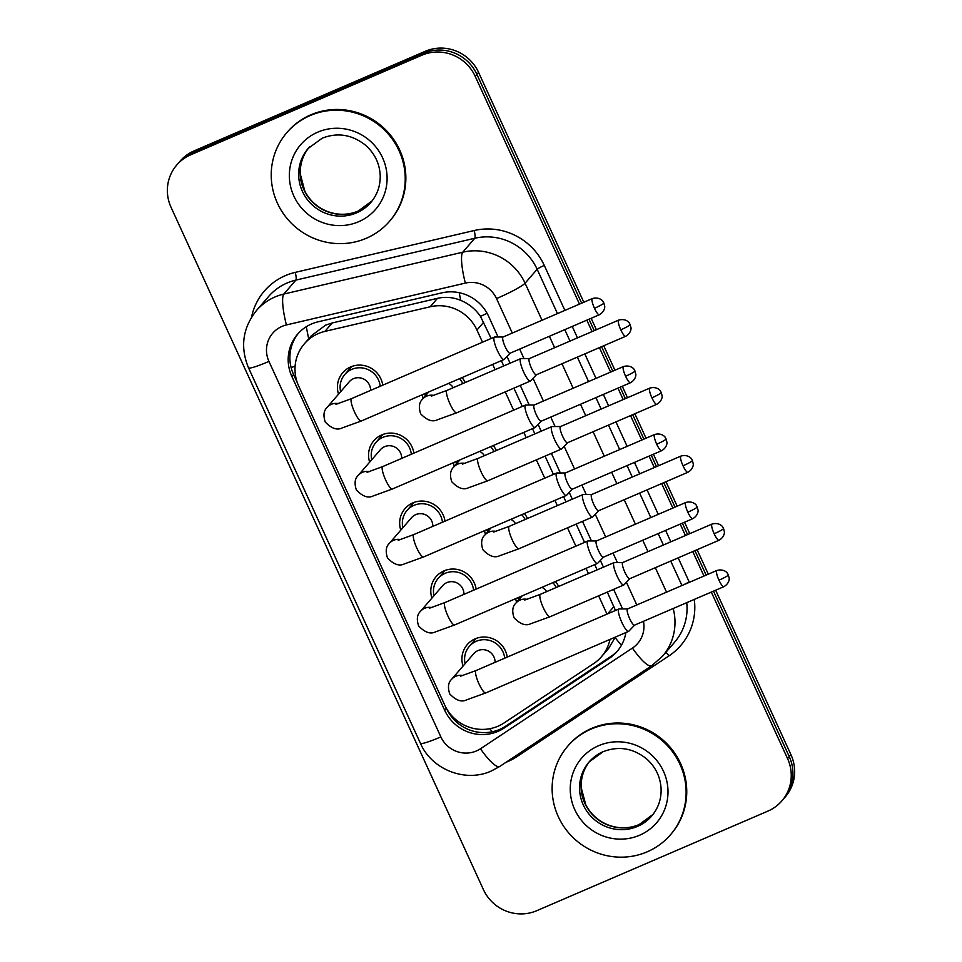 <?xml version="1.0" encoding="UTF-8"?>
<svg xmlns="http://www.w3.org/2000/svg" width="962" height="962" viewBox="0 0 962 962"><rect width="100%" height="100%" fill="white"/><g stroke="black" fill="none" stroke-linecap="round" stroke-linejoin="round"><path stroke-width="1.44" d="M493.157 445.586A23.064 22.391 40.8 0 1 496.392 450.493M524.29 513.564A23.064 22.391 40.8 0 1 527.513 518.47M555.411 581.541A23.064 22.391 40.8 0 1 558.633 586.459M462.037 377.609A23.064 22.391 40.8 0 1 465.271 382.515M369.661 462.145A23.064 22.391 40.8 0 1 373.881 440.68A23.064 22.391 40.8 0 1 381.77 434.896A23.064 22.391 40.8 0 1 413.864 453.162M400.781 530.134A23.064 22.391 40.8 0 1 405.002 508.657A23.064 22.391 40.8 0 1 412.902 502.873A23.064 22.391 40.8 0 1 444.997 521.139M431.914 598.111A23.064 22.391 40.8 0 1 436.123 576.635A23.064 22.391 40.8 0 1 444.023 570.863A23.064 22.391 40.8 0 1 476.118 589.117M463.035 666.089A23.064 22.391 40.8 0 1 467.243 644.612A23.064 22.391 40.8 0 1 475.144 638.84A23.064 22.391 40.8 0 1 507.239 657.094M338.54 394.167A23.064 22.391 40.8 0 1 342.749 372.703A23.064 22.391 40.8 0 1 350.649 366.919A23.064 22.391 40.8 0 1 382.744 385.173M491.173 338.468L480.435 316.33C475.372 309.03 468.807 303.715 460.738 300.385C453.246 297.246 445.49 296.561 437.482 298.328L332.227 322.943L325.601 325.156L311.327 335.75L304.401 343.759A40.693 39.526 -139.2 0 0 298.701 386.099L444.745 705.098A40.693 39.526 -139.2 0 0 504.172 722.895L593.566 663.66A40.693 39.526 -139.2 0 0 601.43 656.745A40.693 39.526 -139.2 0 0 609.992 639.417M482.503 342.195L476.936 330.026A40.693 39.526 -139.2 0 0 430.182 306.77L324.928 331.385A40.693 39.526 -139.2 0 0 318.338 333.561A40.693 39.526 -139.2 0 0 304.401 343.759M615.464 610.473L607.287 592.087M597.125 569.877L594.708 564.61M584.547 542.4L576.166 524.098M565.993 501.899L563.588 496.632M553.427 474.422L545.045 456.12M534.872 433.91L532.467 428.655M522.294 406.445L513.912 388.143M503.751 365.933L501.346 360.678M601.43 656.745L608.633 648.412L615.103 637.529A40.693 9.367 -123.5 0 0 621.452 645.225M606.998 614.117L598.617 595.815M588.455 573.605L586.038 568.35M575.877 546.139L567.496 527.837M557.323 505.627L554.918 500.372M544.757 478.162L536.375 459.86M526.202 437.65L523.797 432.383M513.624 410.185L505.242 391.883M495.081 369.673L492.676 364.406M454.329 466.366A23.064 22.391 40.8 0 1 453.463 462.686M485.449 534.355A23.064 22.391 40.8 0 1 484.583 530.675M516.57 602.332A23.064 22.391 40.8 0 1 515.704 598.653M423.196 398.388A23.064 22.391 40.8 0 1 422.33 394.709M711.315 592.075L787.553 758.573L789.249 756.613A40.693 39.526 40.8 0 1 783.537 798.953A40.693 39.526 40.8 0 0 789.249 756.613L713.479 591.137L789.249 756.613L790.932 754.653A40.693 39.526 40.8 0 1 785.232 796.993L781.841 800.913A40.693 39.526 40.8 0 1 767.904 811.11L536.772 910.689A40.693 39.526 40.8 0 1 483.417 889.597L171.068 207.347A40.693 39.526 40.8 0 1 176.767 165.007A40.693 39.526 40.8 0 1 190.704 154.81L421.837 55.231A40.693 39.526 40.8 0 1 475.192 76.323L579.485 304.112M475.192 76.323L476.887 74.363L581.649 303.186L476.887 74.363A40.693 39.526 40.8 0 0 423.533 53.271A40.693 39.526 40.8 0 1 476.887 74.363L478.583 72.403L583.814 302.248M588.984 319.216L594.227 330.651L588.984 319.216M601.563 346.693L612.77 371.164L601.563 346.693M620.117 387.205L625.348 398.629L620.117 387.205M632.695 414.67L643.891 439.141L632.695 414.67M651.238 455.182L656.469 466.606L651.238 455.182M663.816 482.647L675.011 507.118L663.816 482.647M682.359 523.16L687.589 534.595L682.359 523.16M694.937 550.625L706.144 575.096L694.937 550.625M190.704 154.81L192.4 152.85L423.533 53.271L192.4 152.85A40.693 39.526 40.8 0 0 178.463 163.047A40.693 39.526 40.8 0 1 192.4 152.85L194.096 150.89L425.228 51.311A40.693 39.526 40.8 0 1 478.583 72.403M176.767 165.007L180.159 161.087A40.693 39.526 40.8 0 1 194.096 150.89M591.149 318.29L596.392 329.725M603.727 345.755L614.934 370.226M622.282 386.267L627.513 397.703M634.848 413.744L646.055 438.215M653.402 454.244L658.633 465.68M665.981 481.721L677.176 506.192M684.523 522.234L689.754 533.657M697.101 549.699L708.309 574.17M715.644 590.211L790.932 754.653M498.088 337.013L488.54 316.137A40.693 39.526 -139.2 0 0 441.786 292.881L318.121 321.801A40.693 39.526 -139.2 0 0 311.52 323.978A40.693 39.526 -139.2 0 0 297.583 334.175A40.693 39.526 -139.2 0 0 291.883 376.515L444.684 710.269A40.693 39.526 -139.2 0 0 504.112 728.066L609.15 658.465A40.693 39.526 -139.2 0 0 617.015 651.551A40.693 39.526 -139.2 0 0 625.889 632.575M297.378 382.864L293.578 374.555A40.693 39.526 40.8 0 1 298.448 333.213M787.553 758.573A40.693 39.526 40.8 0 1 781.841 800.913M586.832 320.154L592.063 331.589M599.398 347.619L610.605 372.09M617.953 388.131L623.184 399.567M630.531 415.608L641.726 440.067M649.073 456.108L654.304 467.544M661.652 483.585L672.859 508.056M680.194 524.098L685.437 535.521M692.772 551.563L703.98 576.034M622.582 608.934L613.624 589.357M603.451 567.147L600.372 560.413M591.462 540.957L582.503 521.38M572.33 499.17L569.251 492.436M560.341 472.967L551.382 453.391M541.209 431.192L538.131 424.458M529.22 404.99L520.25 385.413M510.088 363.203L507.01 356.481M617.844 650.565A40.693 39.526 40.8 0 1 610.846 656.505L505.808 726.106A40.693 39.526 40.8 0 1 446.38 708.309L446.332 708.212M335.966 404.329L351.599 398.593A12.205 2.633 66.7 0 0 354.521 412.013A12.205 2.633 66.7 0 0 354.846 412.698A12.205 2.633 66.7 0 0 361.255 421.019L341.955 428.006C336.989 430.459 331.421 428.451 325.24 421.993C323.088 415.452 323.713 410.582 327.092 407.407L349.266 381.758A12.205 11.857 40.8 0 1 370.562 390.428M340.632 391.75A20.346 19.757 40.8 0 1 351.779 369.372A20.346 19.757 40.8 0 1 380.194 386.279M503.138 337.001L494.66 337.025A12.205 2.633 66.7 0 0 494.42 337.073A12.205 2.633 66.7 0 0 494.191 337.241A12.205 2.633 66.7 0 0 497.342 350.481A12.205 2.633 66.7 0 0 504.076 359.487A12.205 2.633 66.7 0 0 504.28 359.355A12.205 2.633 66.7 0 0 504.304 359.319M503.234 337.001A8.814 1.9 66.7 0 0 503.054 337.037A8.814 1.9 66.7 0 0 502.898 337.157A8.814 1.9 66.7 0 0 505.17 346.729A8.814 1.9 66.7 0 0 510.04 353.234L599.326 314.766C605.363 311.363 604.833 305.784 604.641 306.169L603.859 302.994A8.814 0.89 -24.6 0 1 603.751 303.258A8.814 0.89 155.4 0 1 594.468 308.261A8.814 1.9 66.7 0 0 599.326 314.766M529.449 358.561L520.971 358.573A12.205 2.633 66.7 0 0 520.731 358.622A12.205 2.633 66.7 0 0 520.502 358.79A12.205 2.633 66.7 0 0 523.4 371.464A12.205 2.633 66.7 0 0 530.387 381.048A12.205 2.633 66.7 0 0 530.591 380.904A12.205 2.633 66.7 0 0 530.615 380.88L536.423 374.747M425.288 395.983A20.346 19.757 40.8 0 1 424.879 393.614M529.545 358.561A8.814 1.9 66.7 0 0 529.377 358.585A8.814 1.9 66.7 0 0 529.208 358.718A8.814 1.9 66.7 0 0 531.481 368.278A8.814 1.9 66.7 0 0 536.351 374.783L625.637 336.315C631.673 332.912 631.144 327.333 630.952 327.717L630.17 324.555A8.814 0.89 -24.6 0 1 630.062 324.819A8.814 0.89 155.4 0 1 620.779 329.81A8.814 1.9 66.7 0 0 625.637 336.315M448.593 383.393A12.205 11.857 40.8 0 1 453.27 387.686M459.487 378.703A20.346 19.757 40.8 0 1 462.83 383.561M367.087 472.306L382.72 466.57A12.205 2.633 66.7 0 0 385.654 479.99A12.205 2.633 66.7 0 0 385.966 480.675A12.205 2.633 66.7 0 0 392.388 488.997L373.076 495.995C368.121 498.436 362.542 496.44 356.361 489.971C354.22 483.429 354.834 478.559 358.213 475.384L380.399 449.735A12.205 11.857 40.8 0 1 401.683 458.405M371.753 459.74A20.346 19.757 40.8 0 1 382.9 437.349A20.346 19.757 40.8 0 1 411.315 454.256M534.259 404.978L525.781 405.002A12.205 2.633 66.7 0 0 525.541 405.05A12.205 2.633 66.7 0 0 525.312 405.218A12.205 2.633 66.7 0 0 528.463 418.458A12.205 2.633 66.7 0 0 535.209 427.477A12.205 2.633 66.7 0 0 535.401 427.332A12.205 2.633 66.7 0 0 535.425 427.308L541.245 421.176M534.355 404.978A8.814 1.9 66.7 0 0 534.187 405.014A8.814 1.9 66.7 0 0 534.018 405.134A8.814 1.9 66.7 0 0 536.291 414.706A8.814 1.9 66.7 0 0 541.161 421.212L630.447 382.744C636.483 379.341 635.954 373.761 635.762 374.146L634.98 370.971A8.814 0.89 -24.6 0 1 634.872 371.236A8.814 0.89 155.4 0 1 625.589 376.238A8.814 1.9 66.7 0 0 630.447 382.744M398.208 540.283L413.84 534.559A12.205 2.633 66.7 0 0 416.774 547.967A12.205 2.633 66.7 0 0 417.099 548.665A12.205 2.633 66.7 0 0 423.508 556.986L404.196 563.972C399.242 566.414 393.674 564.417 387.494 557.96C385.341 551.406 385.954 546.548 389.345 543.374L411.52 517.712A12.205 11.857 40.8 0 1 432.816 526.382M402.874 527.717A20.346 19.757 40.8 0 1 414.021 505.339A20.346 19.757 40.8 0 1 442.436 522.234M565.391 472.967L556.914 472.979A12.205 2.633 66.7 0 0 556.661 473.027A12.205 2.633 66.7 0 0 556.445 473.196A12.205 2.633 66.7 0 0 559.595 486.447A12.205 2.633 66.7 0 0 566.329 495.454A12.205 2.633 66.7 0 0 566.534 495.31A12.205 2.633 66.7 0 0 566.558 495.286L572.366 489.165M565.488 472.967A8.814 1.9 66.7 0 0 565.307 472.991A8.814 1.9 66.7 0 0 565.139 473.124A8.814 1.9 66.7 0 0 567.424 482.683A8.814 1.9 66.7 0 0 572.282 489.189L661.579 450.721C667.604 447.318 667.087 441.738 666.894 442.123L666.101 438.961A8.814 0.89 -24.6 0 1 665.993 439.225A8.814 0.89 155.4 0 1 656.709 444.216A8.814 1.9 66.7 0 0 661.579 450.721M429.329 608.261L444.973 602.537A12.205 2.633 66.7 0 0 447.895 615.957A12.205 2.633 66.7 0 0 448.22 616.642A12.205 2.633 66.7 0 0 454.629 624.963L435.317 631.95C430.363 634.403 424.795 632.395 418.614 625.937C416.462 619.384 417.075 614.526 420.466 611.351L442.64 585.69A12.205 11.857 40.8 0 1 463.937 594.36M433.994 595.694A20.346 19.757 40.8 0 1 445.141 573.316A20.346 19.757 40.8 0 1 473.569 590.211M596.512 540.945L588.035 540.957A12.205 2.633 66.7 0 0 587.794 541.005A12.205 2.633 66.7 0 0 587.566 541.173A12.205 2.633 66.7 0 0 590.716 554.425A12.205 2.633 66.7 0 0 597.45 563.431A12.205 2.633 66.7 0 0 597.655 563.287A12.205 2.633 66.7 0 0 597.679 563.263M596.608 540.945A8.814 1.9 66.7 0 0 596.428 540.981A8.814 1.9 66.7 0 0 596.272 541.101A8.814 1.9 66.7 0 0 598.544 550.661A8.814 1.9 66.7 0 0 603.402 557.178L692.7 518.71C698.737 515.295 698.208 509.716 698.015 510.1L697.234 506.938A8.814 0.89 -24.6 0 1 697.113 507.202A8.814 0.89 155.4 0 1 687.83 512.193A8.814 1.9 66.7 0 0 692.7 518.71M460.449 676.238L476.094 670.514A12.205 2.633 66.7 0 0 479.016 683.934A12.205 2.633 66.7 0 0 479.341 684.619A12.205 2.633 66.7 0 0 485.75 692.941L466.438 699.927C461.483 702.38 455.916 700.372 449.735 693.915C447.583 687.361 448.208 682.503 451.587 679.328L473.761 653.679A12.205 11.857 40.8 0 1 495.057 662.349M465.115 663.672A20.346 19.757 40.8 0 1 476.274 641.293A20.346 19.757 40.8 0 1 504.689 658.2M627.633 608.922L619.155 608.934A12.205 2.633 66.7 0 0 618.915 608.982A12.205 2.633 66.7 0 0 618.686 609.15A12.205 2.633 66.7 0 0 621.837 622.402A12.205 2.633 66.7 0 0 628.571 631.409A12.205 2.633 66.7 0 0 628.775 631.264A12.205 2.633 66.7 0 0 628.799 631.24L634.607 625.12M627.729 608.922A8.814 1.9 66.7 0 0 627.549 608.958A8.814 1.9 66.7 0 0 627.392 609.078A8.814 1.9 66.7 0 0 629.665 618.65A8.814 1.9 66.7 0 0 634.535 625.156L723.821 586.688C729.857 583.285 729.328 577.705 729.136 578.09L728.354 574.915A8.814 0.89 -24.6 0 1 728.246 575.18A8.814 0.89 155.4 0 1 718.963 580.182A8.814 1.9 66.7 0 0 723.821 586.688M560.569 426.539L552.092 426.551A12.205 2.633 66.7 0 0 551.851 426.599A12.205 2.633 66.7 0 0 551.623 426.767A12.205 2.633 66.7 0 0 554.521 439.442A12.205 2.633 66.7 0 0 561.519 449.026A12.205 2.633 66.7 0 0 561.712 448.881A12.205 2.633 66.7 0 0 561.736 448.857M456.409 463.961A20.346 19.757 40.8 0 1 456 461.592M560.666 426.539A8.814 1.9 66.7 0 0 560.497 426.575A8.814 1.9 66.7 0 0 560.329 426.695A8.814 1.9 66.7 0 0 562.602 436.255A8.814 1.9 66.7 0 0 567.472 442.773L656.769 404.305C662.794 400.889 662.277 395.31 662.084 395.695L661.291 392.532A8.814 0.89 -24.6 0 1 661.183 392.797A8.814 0.89 155.4 0 1 651.899 397.787A8.814 1.9 66.7 0 0 656.769 404.305M479.713 451.382A12.205 11.857 40.8 0 1 484.391 455.663M490.608 446.681A20.346 19.757 40.8 0 1 493.963 451.539M591.702 494.516L583.225 494.528A12.205 2.633 66.7 0 0 582.972 494.576A12.205 2.633 66.7 0 0 582.756 494.745A12.205 2.633 66.7 0 0 585.642 507.419A12.205 2.633 66.7 0 0 592.64 517.003A12.205 2.633 66.7 0 0 592.845 516.859A12.205 2.633 66.7 0 0 592.869 516.834M487.53 531.938A20.346 19.757 40.8 0 1 487.133 529.569M591.798 494.516A8.814 1.9 66.7 0 0 591.618 494.552A8.814 1.9 66.7 0 0 591.45 494.672A8.814 1.9 66.7 0 0 593.734 504.244A8.814 1.9 66.7 0 0 598.592 510.75L687.89 472.282C693.915 468.879 693.398 463.299 693.205 463.684L692.412 460.509A8.814 0.89 -24.6 0 1 692.303 460.774A8.814 0.89 155.4 0 1 683.02 465.776A8.814 1.9 66.7 0 0 687.89 472.282M510.846 519.36A12.205 11.857 40.8 0 1 515.512 523.641M521.741 514.658A20.346 19.757 40.8 0 1 525.084 519.528M622.823 562.493L614.345 562.517A12.205 2.633 66.7 0 0 614.105 562.566A12.205 2.633 66.7 0 0 613.876 562.734A12.205 2.633 66.7 0 0 616.762 575.396A12.205 2.633 66.7 0 0 623.761 584.992A12.205 2.633 66.7 0 0 623.965 584.848A12.205 2.633 66.7 0 0 623.989 584.812L629.797 578.691M518.662 599.915A20.346 19.757 40.8 0 1 518.253 597.546M622.919 562.493A8.814 1.9 66.7 0 0 622.739 562.529A8.814 1.9 66.7 0 0 622.582 562.65A8.814 1.9 66.7 0 0 624.855 572.222A8.814 1.9 66.7 0 0 629.713 578.727L719.011 540.259C725.047 536.856 724.518 531.277 724.326 531.661L723.544 528.487A8.814 0.89 -24.6 0 1 723.424 528.751A8.814 0.89 155.4 0 1 714.153 533.754A8.814 1.9 66.7 0 0 719.011 540.259M541.967 587.337A12.205 11.857 40.8 0 1 546.632 591.63M552.861 582.647A20.346 19.757 40.8 0 1 556.204 587.505M366.318 238.275A67.833 65.873 40.8 0 1 284.992 215.885A67.833 65.873 40.8 0 1 286.904 132.564A67.833 65.873 40.8 0 1 310.137 115.572A67.833 65.873 40.8 0 1 391.462 137.963A67.833 65.873 40.8 0 1 389.538 221.284A67.833 65.873 40.8 0 1 366.318 238.275M286.904 132.564L287.542 131.83A67.833 65.873 40.8 0 1 310.762 114.839A67.833 65.873 40.8 0 1 392.087 137.229A67.833 65.873 40.8 0 1 390.175 220.551L389.538 221.284M647.21 851.815A67.833 65.873 40.8 0 1 565.884 829.412A67.833 65.873 40.8 0 1 567.808 746.103A67.833 65.873 40.8 0 1 591.029 729.112A67.833 65.873 40.8 0 1 672.354 751.502A67.833 65.873 40.8 0 1 670.442 834.824A67.833 65.873 40.8 0 1 647.21 851.815M567.808 746.103L568.446 745.37A67.833 65.873 40.8 0 1 591.666 728.378A67.833 65.873 40.8 0 1 672.991 750.769A67.833 65.873 40.8 0 1 671.067 834.078L670.442 834.824M332.227 322.943L324.928 331.385M492.376 731.733A40.693 9.367 -123.5 0 1 489.742 728.727M295.118 366.053A40.693 4.137 155.4 0 1 291.125 367.64M487.121 313.335A40.693 4.137 155.4 0 1 480.435 316.33M460.738 300.385A40.693 7.936 -103.2 0 1 459.247 292.701M308.73 338.756A40.693 7.936 -103.2 0 1 306.349 326.683M450.408 714.153A40.693 4.137 155.4 0 1 449.807 714.381M437.482 298.328L430.182 306.77M483.718 322.186L476.936 330.026M613.912 606.565L607.611 613.852M425.228 51.311L421.837 55.231M293.578 374.555L291.883 376.515M512.301 333.056L496.524 298.593A27.128 26.347 -139.2 0 0 465.355 283.093L286.435 324.94A27.128 26.347 -139.2 0 0 282.046 326.383A27.128 26.347 -139.2 0 0 268.951 361.411L440.861 736.892A27.128 26.347 -139.2 0 0 476.418 750.949A27.128 26.347 -139.2 0 0 480.483 748.761L632.455 648.063A27.128 26.347 -139.2 0 0 643.458 621.308M256.457 310.546A54.269 52.694 40.8 0 1 275.036 296.945A54.269 52.694 40.8 0 1 283.826 294.059L295.887 280.098A54.269 52.694 -139.2 0 0 287.097 282.996A54.269 52.694 -139.2 0 0 268.518 296.597L256.457 310.546C242.652 327.994 239.995 347.078 248.509 367.809A27.128 2.754 -24.6 0 0 268.951 361.411M248.509 367.809L420.418 743.289C431.697 769.636 465.464 782.9 491.39 770.971L499.699 766.486A27.128 6.241 -123.5 0 1 480.483 748.761M251.527 317.256A61.051 59.283 40.8 0 1 285.353 275.637A61.051 59.283 40.8 0 1 295.238 272.378L474.158 230.531A61.051 59.283 40.8 0 1 544.288 265.416L564.886 310.401M572.234 326.443L577.465 337.878M584.8 353.908L596.007 378.379M603.354 394.42L608.585 405.856M615.933 421.897L627.128 446.356M634.475 462.397L639.706 473.833M647.053 489.874L658.261 514.345M665.596 530.375L670.839 541.81M678.174 557.852L689.261 582.058A61.051 59.283 40.8 0 1 689.381 582.323M694.275 599.41A61.051 59.283 40.8 0 1 668.915 655.916L516.943 756.625A61.051 59.283 40.8 0 1 506 762.301M286.435 324.94A27.128 5.291 -103.2 0 1 283.826 294.059L462.746 252.2L474.807 238.251L295.887 280.098A6.782 1.323 76.8 0 0 295.238 272.378M465.355 283.093A27.128 5.291 -103.2 0 1 462.746 252.2A54.269 52.694 40.8 0 1 525.084 283.213L537.145 269.264A54.269 52.694 -139.2 0 0 474.807 238.251A6.782 1.323 76.8 0 0 474.158 230.531M673.172 608.513A54.269 52.694 40.8 0 1 662.445 656.3L674.506 642.351A54.269 52.694 -139.2 0 0 686.748 602.657M496.524 298.593A27.128 2.754 -24.6 0 0 525.084 283.213L542.039 320.25M549.386 336.279L554.617 347.715M561.964 363.756L573.16 388.227M580.507 404.268L585.738 415.692M593.085 431.734L604.292 456.204M611.628 472.246L616.858 483.67M624.206 499.711L635.413 524.182M642.748 540.223L647.991 551.659M655.326 567.688L666.534 592.159M681.95 585.521L670.742 561.05M663.395 545.021L658.164 533.585M650.817 517.544L639.622 493.073M632.274 477.032L627.044 465.608M619.696 449.567L608.489 425.096M601.154 409.054L595.923 397.619M588.576 381.589L577.368 357.118M570.033 341.077L564.79 329.641M557.455 313.6L537.145 269.264A6.782 0.685 155.4 0 1 544.288 265.416M636.796 604.978L626.406 582.275M617.351 562.505L613.01 553.03M605.675 537L595.274 514.297M586.231 494.528L581.89 485.052M574.554 469.011L564.153 446.308M555.11 426.551L550.769 417.075M543.422 401.034L533.032 378.331M523.977 358.561L519.648 349.098M683.862 584.704A6.782 0.685 155.4 0 1 689.261 582.058M668.915 655.916A6.782 1.563 56.5 0 0 665.884 652.32M516.943 756.625A6.782 1.563 56.5 0 0 516.173 755.555M499.699 766.486L651.671 665.776A27.128 6.241 -123.5 0 1 632.455 648.063M420.418 743.289A27.128 2.754 -24.6 0 0 440.861 736.892M610.846 656.505L609.15 658.465M505.808 726.106L504.112 728.066M446.38 708.309L444.684 710.269M603.859 302.994L602.837 301.31C603.523 301.767 599.819 296.404 592.351 298.569A8.814 1.9 66.7 0 0 594.468 308.261M327.092 407.407A12.205 11.857 40.8 0 1 338.48 403.643M630.17 324.555L629.148 322.859C629.833 323.316 626.13 317.953 618.662 320.118A8.814 1.9 66.7 0 0 620.779 329.81M431.373 396.103L447.005 390.38A12.205 2.633 66.7 0 0 446.789 390.548A12.205 2.633 66.7 0 0 450.252 404.485A12.205 2.633 66.7 0 0 456.673 412.806L437.361 419.793C432.407 422.246 426.827 420.238 420.647 413.78C418.506 407.227 419.119 402.369 422.51 399.194A12.205 11.857 40.8 0 1 433.886 395.43M634.98 370.971L633.97 369.288C634.643 369.745 630.94 364.382 623.472 366.546A8.814 1.9 66.7 0 0 625.589 376.238M358.213 475.384A12.205 11.857 40.8 0 1 369.6 471.62M666.101 438.961L665.091 437.265C665.764 437.722 662.06 432.359 654.593 434.523A8.814 1.9 66.7 0 0 656.709 444.216M389.345 543.374A12.205 11.857 40.8 0 1 400.721 539.598M697.234 506.938L696.211 505.242C696.897 505.711 693.193 500.336 685.726 502.513A8.814 1.9 66.7 0 0 687.83 512.193M420.466 611.351A12.205 11.857 40.8 0 1 431.842 607.587M728.354 574.915L727.332 573.232C728.018 573.689 724.314 568.326 716.846 570.49A8.814 1.9 66.7 0 0 718.963 580.182M451.587 679.328A12.205 11.857 40.8 0 1 462.975 675.564M661.291 392.532L660.281 390.837C660.954 391.306 657.25 385.93 649.783 388.107A8.814 1.9 66.7 0 0 651.899 397.787M462.494 464.093L478.138 458.357A12.205 2.633 66.7 0 0 477.91 458.525A12.205 2.633 66.7 0 0 481.385 472.462A12.205 2.633 66.7 0 0 487.794 480.784L468.482 487.77C463.528 490.223 457.96 488.215 451.779 481.758C449.627 475.216 450.24 470.346 453.631 467.171A12.205 11.857 40.8 0 1 465.007 463.407M692.412 460.509L691.401 458.826C692.075 459.283 688.383 453.92 680.916 456.084A8.814 1.9 66.7 0 0 683.02 465.776M493.614 532.07L509.259 526.346A12.205 2.633 66.7 0 0 509.03 526.515A12.205 2.633 66.7 0 0 512.505 540.452A12.205 2.633 66.7 0 0 518.915 548.761L499.603 555.759C494.648 558.2 489.081 556.204 482.9 549.735C480.747 543.193 481.373 538.335 484.752 535.161A12.205 11.857 40.8 0 1 496.127 531.385M723.544 528.487L722.522 526.803C723.208 527.26 719.504 521.897 712.036 524.062A8.814 1.9 66.7 0 0 714.153 533.754M524.747 600.047L540.379 594.324A12.205 2.633 66.7 0 0 540.151 594.492A12.205 2.633 66.7 0 0 543.626 608.429A12.205 2.633 66.7 0 0 550.036 616.75L530.735 623.737C525.769 626.19 520.202 624.182 514.021 617.724C511.868 611.171 512.493 606.313 515.872 603.138A12.205 11.857 40.8 0 1 527.26 599.374M356.613 212.855A41.354 40.151 40.8 0 1 307.046 199.206A41.354 40.151 40.8 0 1 308.213 148.413L322.222 138.167C337.65 132.215 352.116 134.572 365.608 145.262C374.795 153.523 379.665 163.66 380.218 175.661C380.387 185.906 377.236 194.853 370.779 202.501A41.354 40.151 40.8 0 1 356.613 212.855M358.718 221.693A49.483 48.064 40.8 0 1 293.843 196.044A49.483 48.064 40.8 0 1 317.725 132.167A49.483 48.064 40.8 0 1 382.599 157.804A49.483 48.064 40.8 0 1 358.718 221.693M371.5 201.635A41.354 40.151 40.8 0 1 358.092 211.147A41.354 40.151 40.8 0 1 308.874 197.956A41.354 40.151 40.8 0 1 308.958 147.571M589.105 761.952L603.114 751.707C618.554 745.742 633.02 748.111 646.5 758.802C655.687 767.051 660.557 777.188 661.11 789.201C661.291 799.446 658.14 808.393 651.671 816.029A41.354 40.151 40.8 0 1 637.517 826.394A41.354 40.151 40.8 0 1 587.938 812.746A41.354 40.151 40.8 0 1 589.105 761.952A41.354 40.151 40.8 0 1 602.933 751.731M639.622 835.22A49.483 48.064 40.8 0 1 574.747 809.583A49.483 48.064 40.8 0 1 598.629 745.694A49.483 48.064 40.8 0 1 663.503 771.344A49.483 48.064 40.8 0 1 639.622 835.22M652.404 815.163A41.354 40.151 40.8 0 1 638.996 824.674A41.354 40.151 40.8 0 1 589.778 811.495A41.354 40.151 40.8 0 1 589.862 761.11M651.671 665.776L662.445 656.3M344.805 374.471L351.695 366.498M361.255 421.019L504.076 359.487M351.599 398.593L494.42 337.073M510.113 353.198L504.28 359.355M592.351 298.569L503.054 337.037M428.787 391.931L422.51 399.194M447.005 390.38L520.731 358.622M456.673 412.806L530.387 381.048M618.662 320.118L529.377 358.585M375.926 442.448L382.828 434.475M392.388 488.997L535.209 427.477M382.72 466.57L525.541 405.05M623.472 366.546L534.187 405.014M407.058 510.437L413.949 502.465M423.508 556.986L566.329 495.454M413.84 534.559L556.661 473.027M654.593 434.523L565.307 472.991M438.179 578.415L445.069 570.442M454.629 624.963L597.45 563.431M444.973 602.537L587.794 541.005M603.487 557.142L597.655 563.287M685.726 502.513L596.428 540.981M469.3 646.392L476.19 638.419M485.75 692.941L628.571 631.409M476.094 670.514L618.915 608.982M716.846 570.49L627.549 608.958M459.908 459.908L453.631 467.171M478.138 458.357L551.851 426.599M487.794 480.784L561.519 449.026M567.556 442.736L561.712 448.881M649.783 388.107L560.497 426.575M491.029 527.885L484.752 535.161M509.259 526.346L582.972 494.576M518.915 548.761L592.64 517.003M598.677 510.714L592.845 516.859M680.916 456.084L591.618 494.552M522.15 595.875L515.872 603.138M540.379 594.324L614.105 562.566M550.036 616.75L623.761 584.992M712.036 524.062L622.739 562.529M309.692 146.705C303.126 154.461 299.988 163.552 300.264 173.954L304.846 191.234C309.908 200.745 317.448 207.503 327.489 211.508C338.011 215.344 348.256 215.187 358.249 211.027L372.258 200.781M590.596 760.233C584.03 768.001 580.892 777.08 581.168 787.493L585.75 804.761C590.812 814.285 598.352 821.043 608.381 825.035C618.903 828.883 629.16 828.727 639.141 824.566L653.15 814.321"/></g></svg>
